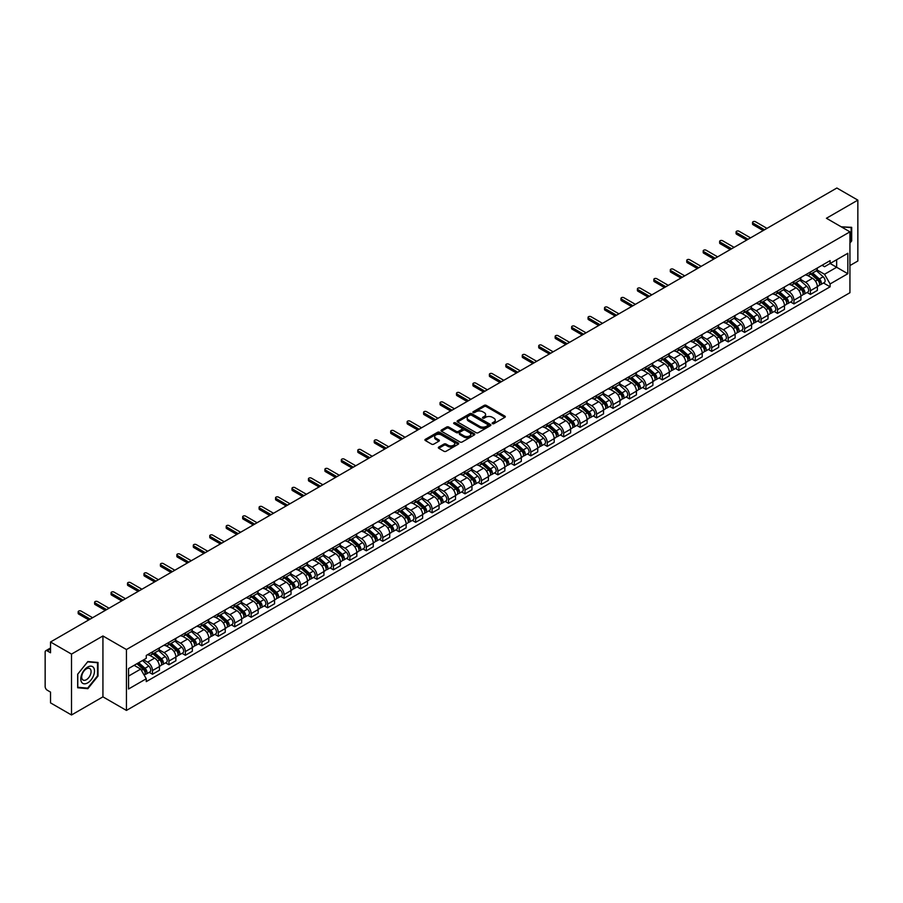 <?xml version="1.0" encoding="UTF-8"?>
<svg xmlns="http://www.w3.org/2000/svg" width="903" height="903" viewBox="0 0 903 903"><rect width="100%" height="100%" fill="white"/><g stroke="black" fill="none" stroke-linecap="round" stroke-linejoin="round"><path stroke-width="1.35" d="M492.44 423.665A1.027 0.587 0 0 0 493.885 423.665L504.879 417.321A1.467 0.847 0 0 0 505.308 416.723A1.467 0.847 0 0 0 504.879 416.125L486.254 405.368A1.467 0.847 0 0 0 484.189 405.368L473.195 411.723A1.027 0.587 0 0 0 474.639 412.558L476.062 411.734A4.684 2.709 0 0 1 482.687 411.734L484.234 412.626A4.684 2.709 0 0 1 485.611 414.545A4.684 2.709 0 0 1 484.234 416.452L482.812 417.276A1.027 0.587 0 0 0 484.268 418.112L485.69 417.288A4.684 2.709 0 0 1 492.304 417.288L493.862 418.191A4.684 2.709 0 0 1 495.239 420.098A4.684 2.709 0 0 1 493.862 422.006L492.44 422.83A1.027 0.587 0 0 0 492.44 423.665L492.44 422.83M438.756 447.075A1.467 0.847 0 0 0 438.327 447.674A1.467 0.847 0 0 0 438.756 448.272L443.983 451.286A1.467 0.847 0 0 0 446.048 451.286L458.261 444.242A1.467 0.847 0 0 0 458.69 443.644A1.467 0.847 0 0 0 458.261 443.046L439.637 432.289A1.467 0.847 0 0 0 437.56 432.289L425.347 439.332A1.467 0.847 0 0 0 424.918 439.93A1.467 0.847 0 0 0 425.347 440.529L431.668 444.174A1.467 0.847 0 0 0 433.733 444.174L438.96 441.161A1.467 0.847 0 0 0 439.389 440.562A1.467 0.847 0 0 0 438.96 439.964L435.833 438.158A3.917 2.257 0 0 1 434.682 436.555A3.917 2.257 0 0 1 437.097 434.467A3.917 2.257 0 0 1 441.364 434.964L453.633 442.041A3.917 2.257 0 0 1 454.773 443.644A3.917 2.257 0 0 1 452.358 445.732A3.917 2.257 0 0 1 448.091 445.235L446.048 444.062A1.467 0.847 0 0 0 443.983 444.062L438.756 447.075L438.756 448.272L443.983 445.281L443.983 444.062M126.443 649.55L102.931 635.972L71.506 654.111L50.523 641.999L836.867 188.016L857.85 200.127L826.426 218.266L849.937 231.845L126.443 649.55L126.443 710.424L849.937 292.719L849.937 231.845M476.163 432.706A1.467 0.847 0 0 0 478.24 432.706L490.442 425.652A1.467 0.847 0 0 0 490.871 425.053A1.467 0.847 0 0 0 490.442 424.455L471.817 413.709A1.467 0.847 0 0 0 469.752 413.709L457.539 420.753A1.467 0.847 0 0 0 457.11 421.351A1.467 0.847 0 0 0 457.539 421.949L476.163 432.706M454.378 423.891A1.027 0.587 0 0 1 455.417 424.038L474.335 434.953L462.144 441.996A1.467 0.847 0 0 1 460.067 441.996L441.443 431.239L446.669 428.248L446.669 427.029L441.443 430.042A1.467 0.847 0 0 0 441.014 430.641A1.467 0.847 0 0 0 441.443 431.239L441.443 430.042M446.669 428.248A1.467 0.847 0 0 1 448.735 428.248L448.735 427.029A1.467 0.847 0 0 0 446.669 427.029M448.735 427.029L456.297 431.386A1.467 0.847 0 0 0 458.363 431.386L461.828 429.388A1.467 0.847 0 0 0 462.257 428.79A1.467 0.847 0 0 0 461.828 428.191L453.961 423.654A1.027 0.587 0 0 1 455.417 422.818L474.357 433.756A1.467 0.847 0 0 1 474.786 434.343A1.467 0.847 0 0 1 474.357 434.941L474.357 433.756M71.506 654.111L71.506 714.984L50.523 702.873L50.523 692.104L47.261 690.208A2.98 1.727 -120 0 1 45.15 686.562L45.15 652.101A2.98 1.727 -120 0 1 45.771 650.736L50.523 647.993M849.937 265.561L857.85 261.001L857.85 200.127M71.506 714.984L102.931 696.845L126.443 710.424M50.523 641.999L50.523 652.779L47.261 650.894A2.98 1.727 -120 0 0 45.771 650.736M810.409 272.017A6.863 3.962 60 0 1 808.986 275.099L815.94 271.081A6.863 3.962 -120 0 0 817.362 267.999M800.532 279.399L805.555 282.3A6.863 3.962 60 0 1 810.409 290.71L817.362 286.691A6.863 3.962 -120 0 0 812.508 278.282L807.53 275.415M817.362 286.691L817.362 290.405L810.409 294.423L807.068 292.493M808.986 275.099A6.863 3.962 60 0 1 805.611 274.783M810.409 290.71L810.409 294.423M793.951 281.51A6.863 3.962 60 0 1 792.541 284.592L799.494 280.573A6.863 3.962 -120 0 0 800.916 277.492M790.622 301.986L793.951 303.916L800.916 299.898L800.916 296.184A6.863 3.962 -120 0 0 796.062 287.786L791.084 284.908M792.541 284.592A6.863 3.962 60 0 1 789.154 284.287M784.075 288.904L789.109 291.804A6.863 3.962 60 0 1 793.951 300.202L793.951 303.916M777.506 291.003A6.863 3.962 60 0 1 776.083 294.085L783.048 290.066A6.863 3.962 -120 0 0 784.47 286.996M774.176 311.479L777.506 313.409L784.47 309.39L784.47 305.677A6.863 3.962 -120 0 0 779.616 297.279L774.639 294.401M776.083 294.085A6.863 3.962 60 0 1 772.708 293.78M767.629 298.396L772.663 301.297A6.863 3.962 60 0 1 777.506 309.695L777.506 313.409M761.06 300.507A6.863 3.962 60 0 1 759.637 303.589L766.602 299.57A6.863 3.962 -120 0 0 768.013 296.489M757.719 320.983L761.06 322.902L768.024 318.883L768.024 315.181A6.863 3.962 -120 0 0 763.17 306.772L758.193 303.905M759.637 303.589A6.863 3.962 60 0 1 756.262 303.273M751.183 307.889L756.206 310.79A6.863 3.962 60 0 1 761.06 319.188L761.06 322.902M744.614 310A6.863 3.962 60 0 1 743.192 313.081L750.145 309.063A6.863 3.962 -120 0 0 751.567 305.982M741.273 330.475L744.614 332.406L751.567 328.387L751.567 324.674A6.863 3.962 -120 0 0 746.725 316.276L741.735 313.397M743.192 313.081A6.863 3.962 60 0 1 739.817 312.765M734.737 317.382L739.76 320.294A6.863 3.962 60 0 1 744.614 328.692L744.614 332.406M728.168 319.493A6.863 3.962 60 0 1 726.746 322.574L733.699 318.556A6.863 3.962 -120 0 0 735.121 315.474M724.827 339.968L728.168 341.898L735.121 337.88L735.121 334.166A6.863 3.962 -120 0 0 730.267 325.769L725.29 322.89M726.746 322.574A6.863 3.962 60 0 1 723.371 322.269M718.291 326.886L723.314 329.787A6.863 3.962 60 0 1 728.168 338.185L728.168 341.898M711.711 328.997A6.863 3.962 60 0 1 710.3 332.067L717.253 328.06A6.863 3.962 -120 0 0 718.675 324.978M708.381 349.472L711.711 351.391L718.675 347.373L718.675 343.659A6.863 3.962 -120 0 0 713.821 335.261L708.844 332.383M710.3 332.067A6.863 3.962 60 0 1 706.914 331.762M701.834 336.379L706.868 339.28A6.863 3.962 60 0 1 711.711 347.678L711.711 351.391M695.265 338.49A6.863 3.962 60 0 1 693.843 341.571L700.807 337.553A6.863 3.962 -120 0 0 702.229 334.471M691.935 358.965L695.265 360.895L702.229 356.877L702.229 353.163A6.863 3.962 -120 0 0 697.376 344.754L692.398 341.887M693.843 341.571A6.863 3.962 60 0 1 690.468 341.255M685.388 345.872L690.423 348.772A6.863 3.962 60 0 1 695.265 357.182L695.265 360.895M678.819 347.982A6.863 3.962 60 0 1 677.397 351.064L684.361 347.045A6.863 3.962 -120 0 0 685.783 343.964M675.478 368.458L678.819 370.388L685.783 366.37L685.783 362.656A6.863 3.962 -120 0 0 680.93 354.258L675.952 351.38M677.397 351.064A6.863 3.962 60 0 1 674.022 350.759M668.942 355.376L673.965 358.277A6.863 3.962 60 0 1 678.819 366.674L678.819 370.388M662.373 357.486A6.863 3.962 60 0 1 660.951 360.557L667.915 356.538A6.863 3.962 -120 0 0 669.326 353.468M659.032 377.962L662.373 379.881L669.326 375.862L669.326 372.149A6.863 3.962 -120 0 0 664.484 363.751L659.495 360.873M660.951 360.557A6.863 3.962 60 0 1 657.576 360.252M652.497 364.868L657.519 367.769A6.863 3.962 60 0 1 662.373 376.167L662.373 379.881M645.927 366.979A6.863 3.962 60 0 1 644.505 370.061L651.458 366.042A6.863 3.962 -120 0 0 652.88 362.961M642.586 387.455L645.927 389.385L652.88 385.367L652.88 381.653A6.863 3.962 -120 0 0 648.038 373.244L643.049 370.377M644.505 370.061A6.863 3.962 60 0 1 641.13 369.745M636.051 374.361L641.074 377.262A6.863 3.962 60 0 1 645.927 385.671L645.927 389.385M629.47 376.472A6.863 3.962 60 0 1 628.059 379.553L635.012 375.535A6.863 3.962 -120 0 0 636.434 372.454M626.14 396.948L629.481 398.878L636.434 394.859L636.434 391.146A6.863 3.962 -120 0 0 631.581 382.748L626.603 379.87M628.059 379.553A6.863 3.962 60 0 1 624.684 379.249M619.605 383.865L624.628 386.766A6.863 3.962 60 0 1 629.481 395.164L629.481 398.878M613.024 385.965A6.863 3.962 60 0 1 611.602 389.046L618.566 385.028A6.863 3.962 -120 0 0 619.989 381.958M609.694 406.44L613.024 408.37L619.989 404.352L619.989 400.639A6.863 3.962 -120 0 0 615.135 392.241L610.157 389.362M611.602 389.046A6.863 3.962 60 0 1 608.227 388.741M603.148 393.358L608.182 396.259A6.863 3.962 60 0 1 613.024 404.657L613.024 408.37M596.578 395.469A6.863 3.962 60 0 1 595.156 398.55L602.12 394.532A6.863 3.962 -120 0 0 603.543 391.45M593.248 415.944L596.578 417.863L603.543 413.845L603.543 410.143A6.863 3.962 -120 0 0 598.689 401.733L593.711 398.866M595.156 398.55A6.863 3.962 60 0 1 591.781 398.234M586.702 402.851L591.725 405.752A6.863 3.962 60 0 1 596.578 414.15L596.578 417.863M580.132 404.962A6.863 3.962 60 0 1 578.71 408.043L585.675 404.025A6.863 3.962 -120 0 0 587.085 400.943M576.791 425.437L580.132 427.367L587.085 423.349L587.085 419.635A6.863 3.962 -120 0 0 582.243 411.237L577.265 408.359M578.71 408.043A6.863 3.962 60 0 1 575.335 407.727M570.256 412.344L575.279 415.256A6.863 3.962 60 0 1 580.132 423.654L580.132 427.367M563.686 414.454A6.863 3.962 60 0 1 562.264 417.536L569.217 413.518A6.863 3.962 -120 0 0 570.64 410.436M560.345 434.93L563.686 436.86L570.64 432.842L570.64 429.128A6.863 3.962 -120 0 0 565.797 420.73L560.808 417.852M562.264 417.536A6.863 3.962 60 0 1 558.889 417.231M553.81 421.848L558.833 424.749A6.863 3.962 60 0 1 563.686 433.147L563.686 436.86M547.241 423.959A6.863 3.962 60 0 1 545.818 427.029L552.771 423.022A6.863 3.962 -120 0 0 554.194 419.94M543.899 444.434L547.241 446.353L554.194 442.335L554.194 438.621A6.863 3.962 -120 0 0 549.34 430.223L544.362 427.345M545.818 427.029A6.863 3.962 60 0 1 542.443 426.724M537.364 431.341L542.387 434.241A6.863 3.962 60 0 1 547.241 442.639L547.241 446.353M530.783 433.451A6.863 3.962 60 0 1 529.372 436.533L536.326 432.514A6.863 3.962 -120 0 0 537.748 429.433M527.454 453.927L530.783 455.857L537.748 451.839L537.748 448.125A6.863 3.962 -120 0 0 532.894 439.716L527.916 436.849M529.372 436.533A6.863 3.962 60 0 1 525.986 436.217M520.907 440.833L525.941 443.734A6.863 3.962 60 0 1 530.783 452.143L530.783 455.857M514.338 442.944A6.863 3.962 60 0 1 512.915 446.026L519.88 442.007A6.863 3.962 -120 0 0 521.302 438.926M511.008 463.42L514.338 465.35L521.302 461.331L521.302 457.618A6.863 3.962 -120 0 0 516.448 449.22L511.47 446.342M512.915 446.026A6.863 3.962 60 0 1 509.54 445.721M504.461 450.337L509.495 453.238A6.863 3.962 60 0 1 514.338 461.636L514.338 465.35M497.892 452.448A6.863 3.962 60 0 1 496.469 455.518L503.434 451.5A6.863 3.962 -120 0 0 504.845 448.43M494.551 472.924L497.892 474.843L504.856 470.824L504.856 467.111A6.863 3.962 -120 0 0 500.002 458.713L495.025 455.834M496.469 455.518A6.863 3.962 60 0 1 493.094 455.214M488.015 459.83L493.038 462.731A6.863 3.962 60 0 1 497.892 471.129L497.892 474.843M481.446 461.941A6.863 3.962 60 0 1 480.024 465.022L486.977 461.004A6.863 3.962 -120 0 0 488.399 457.923M478.105 482.416L481.446 484.347L488.399 480.328L488.399 476.615A6.863 3.962 -120 0 0 483.556 468.205L478.567 465.338M480.024 465.022A6.863 3.962 60 0 1 476.649 464.706M471.569 469.323L476.592 472.224A6.863 3.962 60 0 1 481.446 480.633L481.446 484.347M465 471.434A6.863 3.962 60 0 1 463.578 474.515L470.531 470.497A6.863 3.962 -120 0 0 471.953 467.415M461.659 491.909L465 493.839L471.953 489.821L471.953 486.107A6.863 3.962 -120 0 0 467.099 477.71L462.122 474.831M463.578 474.515A6.863 3.962 60 0 1 460.203 474.21M455.123 478.827L460.146 481.728A6.863 3.962 60 0 1 465 490.126L465 493.839M448.543 480.927A6.863 3.962 60 0 1 447.132 484.008L454.085 479.99A6.863 3.962 -120 0 0 455.507 476.919M445.213 501.402L448.543 503.332L455.507 499.314L455.507 495.6A6.863 3.962 -120 0 0 450.653 487.202L445.676 484.324M447.132 484.008A6.863 3.962 60 0 1 443.745 483.703M438.677 488.32L443.7 491.221A6.863 3.962 60 0 1 448.543 499.619L448.543 503.332M432.097 490.431A6.863 3.962 60 0 1 430.675 493.512L437.639 489.494A6.863 3.962 -120 0 0 439.061 486.412M428.767 510.906L432.097 512.825L439.061 508.807L439.061 505.093A6.863 3.962 -120 0 0 434.208 496.695L429.23 493.828M430.675 493.512A6.863 3.962 60 0 1 427.3 493.196M422.22 497.813L427.254 500.714A6.863 3.962 60 0 1 432.097 509.111L432.097 512.825M415.651 499.923A6.863 3.962 60 0 1 414.229 503.005L421.193 498.987A6.863 3.962 -120 0 0 422.615 495.905M412.31 520.399L415.651 522.329L422.615 518.311L422.615 514.597A6.863 3.962 -120 0 0 417.762 506.199L412.784 503.321M414.229 503.005A6.863 3.962 60 0 1 410.854 502.689M405.774 507.305L410.797 510.218A6.863 3.962 60 0 1 415.651 518.615L415.651 522.329M399.205 509.416A6.863 3.962 60 0 1 397.783 512.498L404.747 508.479A6.863 3.962 -120 0 0 406.158 505.398M395.864 529.892L399.205 531.822L406.158 527.803L406.158 524.09A6.863 3.962 -120 0 0 401.316 515.692L396.327 512.814M397.783 512.498A6.863 3.962 60 0 1 394.408 512.193M389.328 516.809L394.351 519.71A6.863 3.962 60 0 1 399.205 528.108L399.205 531.822M382.759 518.92A6.863 3.962 60 0 1 381.337 521.99L388.29 517.983A6.863 3.962 -120 0 0 389.712 514.902M379.418 539.396L382.759 541.315L389.712 537.296L389.712 533.583A6.863 3.962 -120 0 0 384.87 525.185L379.881 522.306M381.337 521.99A6.863 3.962 60 0 1 377.962 521.686M372.883 526.302L377.905 529.203A6.863 3.962 60 0 1 382.759 537.601L382.759 541.315M366.302 528.413A6.863 3.962 60 0 1 364.891 531.495L371.844 527.476A6.863 3.962 -120 0 0 373.266 524.395M362.972 548.889L366.313 550.819L373.266 546.8L373.266 543.087A6.863 3.962 -120 0 0 368.413 534.678L363.435 531.811M364.891 531.495A6.863 3.962 60 0 1 361.516 531.178M356.437 535.795L361.46 538.696A6.863 3.962 60 0 1 366.313 547.105L366.313 550.819M349.856 537.906A6.863 3.962 60 0 1 348.434 540.987L355.398 536.969A6.863 3.962 -120 0 0 356.82 533.887M346.526 558.381L349.856 560.311L356.82 556.293L356.82 552.58A6.863 3.962 -120 0 0 351.967 544.182L346.989 541.303M348.434 540.987A6.863 3.962 60 0 1 345.059 540.683M339.979 545.299L345.014 548.2A6.863 3.962 60 0 1 349.856 556.598L349.856 560.311M333.41 547.41A6.863 3.962 60 0 1 331.988 550.48L338.952 546.462A6.863 3.962 -120 0 0 340.375 543.392M330.08 567.885L333.41 569.804L340.375 565.786L340.375 562.072A6.863 3.962 -120 0 0 335.521 553.674L330.543 550.796M331.988 550.48A6.863 3.962 60 0 1 328.613 550.175M323.534 554.792L328.557 557.693A6.863 3.962 60 0 1 333.41 566.091L333.41 569.804M316.964 556.903A6.863 3.962 60 0 1 315.542 559.984L322.506 555.966A6.863 3.962 -120 0 0 323.917 552.884M313.623 577.378L316.964 579.308L323.917 575.29L323.917 571.576A6.863 3.962 -120 0 0 319.075 563.167L314.097 560.3M315.542 559.984A6.863 3.962 60 0 1 312.167 559.668M307.088 564.285L312.111 567.186A6.863 3.962 60 0 1 316.964 575.595L316.964 579.308M300.518 566.395A6.863 3.962 60 0 1 299.096 569.477L306.049 565.459A6.863 3.962 -120 0 0 307.471 562.377M297.177 586.871L300.518 588.801L307.471 584.783L307.471 581.069A6.863 3.962 -120 0 0 302.629 572.671L297.64 569.793M299.096 569.477A6.863 3.962 60 0 1 295.721 569.172M290.642 573.789L295.665 576.69A6.863 3.962 60 0 1 300.518 585.088L300.518 588.801M284.073 575.888A6.863 3.962 60 0 1 282.65 578.97L289.603 574.951A6.863 3.962 -120 0 0 291.026 571.881M280.731 596.364L284.073 598.294L291.026 594.276L291.026 590.562A6.863 3.962 -120 0 0 286.172 582.164L281.194 579.286M282.65 578.97A6.863 3.962 60 0 1 279.275 578.665M274.196 583.282L279.219 586.182A6.863 3.962 60 0 1 284.073 594.58L284.073 598.294M267.615 585.392A6.863 3.962 60 0 1 266.204 588.474L273.157 584.455A6.863 3.962 -120 0 0 274.58 581.374M264.286 605.868L267.615 607.787L274.58 603.768L274.58 600.055A6.863 3.962 -120 0 0 269.726 591.657L264.748 588.779M266.204 588.474A6.863 3.962 60 0 1 262.818 588.158M257.739 592.774L262.773 595.675A6.863 3.962 60 0 1 267.615 604.073L267.615 607.787M251.169 594.885A6.863 3.962 60 0 1 249.747 597.967L256.712 593.948A6.863 3.962 -120 0 0 258.134 590.867M247.84 615.361L251.169 617.291L258.134 613.272L258.134 609.559A6.863 3.962 -120 0 0 253.28 601.161L248.302 598.283M249.747 597.967A6.863 3.962 60 0 1 246.372 597.651M241.293 602.267L246.327 605.168A6.863 3.962 60 0 1 251.169 613.577L251.169 617.291M234.724 604.378A6.863 3.962 60 0 1 233.301 607.459L240.266 603.441A6.863 3.962 -120 0 0 241.677 600.36M231.382 624.853L234.724 626.784L241.688 622.765L241.688 619.052A6.863 3.962 -120 0 0 236.834 610.654L231.857 607.775M233.301 607.459A6.863 3.962 60 0 1 229.926 607.155M224.847 611.771L229.87 614.672A6.863 3.962 60 0 1 234.724 623.07L234.724 626.784M218.278 613.882A6.863 3.962 60 0 1 216.855 616.952L223.809 612.945A6.863 3.962 -120 0 0 225.231 609.864M214.937 634.357L218.278 636.276L225.231 632.258L225.231 628.544A6.863 3.962 -120 0 0 220.388 620.147L215.399 617.268M216.855 616.952A6.863 3.962 60 0 1 213.48 616.647M208.401 621.264L213.424 624.165A6.863 3.962 60 0 1 218.278 632.563L218.278 636.276M201.832 623.375A6.863 3.962 60 0 1 200.41 626.456L207.363 622.438A6.863 3.962 -120 0 0 208.785 619.356M198.491 643.85L201.832 645.78L208.785 641.762L208.785 638.049A6.863 3.962 -120 0 0 203.931 629.639L198.953 626.772M200.41 626.456A6.863 3.962 60 0 1 197.035 626.14M191.955 630.757L196.978 633.658A6.863 3.962 60 0 1 201.832 642.067L201.832 645.78M185.375 632.868A6.863 3.962 60 0 1 183.964 635.949L190.917 631.931A6.863 3.962 -120 0 0 192.339 628.849M182.045 653.343L185.375 655.273L192.339 651.255L192.339 647.541A6.863 3.962 -120 0 0 187.485 639.143L182.508 636.265M183.964 635.949A6.863 3.962 60 0 1 180.577 635.644M175.509 640.261L180.532 643.162A6.863 3.962 60 0 1 185.375 651.56L185.375 655.273M168.929 642.372A6.863 3.962 60 0 1 167.506 645.442L174.471 641.423A6.863 3.962 -120 0 0 175.893 638.353M165.599 662.847L168.929 664.766L175.893 660.748L175.893 657.034A6.863 3.962 -120 0 0 171.039 648.636L166.062 645.758M167.506 645.442A6.863 3.962 60 0 1 164.132 645.137M159.052 649.754L164.086 652.655A6.863 3.962 60 0 1 168.929 661.052L168.929 664.766M152.483 651.864A6.863 3.962 60 0 1 151.061 654.946L158.025 650.928A6.863 3.962 -120 0 0 159.447 647.846M149.142 672.34L152.483 674.259L159.447 670.252L159.447 666.538A6.863 3.962 -120 0 0 154.594 658.129L149.616 655.262M151.061 654.946A6.863 3.962 60 0 1 147.686 654.63M143.622 659.833L147.629 662.147A6.863 3.962 60 0 1 152.483 670.557L152.483 674.259M822.057 265.29L824.529 266.724L847.838 253.269L836.652 259.725L836.652 267.265L824.529 274.264L816.978 269.907M128.553 676.087L140.676 669.089L146.263 678.774L128.553 689L128.553 668.547L146.263 658.321L146.263 655.454L830.117 260.628L830.117 263.495L847.838 273.722L830.117 283.948L824.529 274.264M847.838 253.269L847.838 273.722M146.263 678.774L146.263 681.63L830.117 286.804L830.117 283.948M849.937 243.065L851.687 240.909L851.687 227.342L841.212 226.8M102.931 635.972L102.931 696.845M77.681 687.77L87.851 688.684L98.021 676.031L98.021 662.463L87.851 661.549L77.681 674.202L77.681 687.77M140.676 669.089L134.141 665.319M823.513 283L830.117 286.804M86.778 688.063L87.851 688.684M492.846 423.812L493.862 423.225A4.684 2.709 0 0 0 495.239 421.317L495.239 420.098M485.611 414.545L485.611 415.764A4.684 2.709 0 0 1 484.234 417.671L483.218 418.258M504.867 417.333L486.254 406.587A1.467 0.847 0 0 0 484.189 406.587L473.601 412.694M490.442 424.455L490.442 425.652L471.817 414.917A1.467 0.847 0 0 0 469.752 414.917L457.55 421.961M487.857 425.471A1.027 0.587 0 0 0 487.857 424.636L471.513 415.199A1.027 0.587 0 0 0 470.057 415.199L468.555 416.069A4.684 2.709 0 0 0 467.19 417.976A4.684 2.709 0 0 0 468.555 419.884L479.73 426.34A4.684 2.709 0 0 0 486.356 426.34L487.857 425.471L487.857 426.69A1.027 0.587 0 0 0 488.162 426.272L488.162 425.053M467.19 417.976L467.19 419.195A4.684 2.709 0 0 0 468.555 421.103L468.555 419.884M487.857 426.69L486.356 427.559A4.684 2.709 0 0 1 479.73 427.559L468.555 421.103M448.735 428.248L456.297 432.605A1.467 0.847 0 0 0 458.363 432.605L461.828 430.607A1.467 0.847 0 0 0 462.257 430.009L462.257 428.79M464.131 435.912A3.917 2.257 0 0 0 468.397 436.409A3.917 2.257 0 0 0 470.813 434.32A3.917 2.257 0 0 0 469.673 432.718L465.35 430.223A1.467 0.847 0 0 0 463.284 430.223L459.808 432.232A1.467 0.847 0 0 0 459.379 432.819A1.467 0.847 0 0 0 459.808 433.417L464.131 435.912L464.131 437.131A3.917 2.257 0 0 0 468.397 437.628A3.917 2.257 0 0 0 470.813 435.539L470.813 434.32M459.379 432.819L459.379 434.038A1.467 0.847 0 0 0 459.808 434.636L459.808 433.417M464.131 437.131L459.808 434.636M454.773 443.644L454.773 444.852A3.917 2.257 0 0 1 452.358 446.94A3.917 2.257 0 0 1 448.091 446.454L446.048 445.281A1.467 0.847 0 0 0 443.983 445.281M434.682 436.555L434.682 437.774A3.917 2.257 0 0 0 435.833 439.377L435.833 438.158M438.937 441.172L435.833 439.377M458.239 444.253L439.637 433.508A1.467 0.847 0 0 0 437.56 433.508L425.369 440.54L425.347 439.332M810.883 274.004L817.576 279.986A3.725 2.156 60 0 1 818.75 285.743L817.362 286.544M811.052 274.162L814.213 275.979M811.56 273.609L819.01 280.269A1.795 1.038 60 0 1 819.574 283.034A1.795 1.038 60 0 1 819.416 283.102M812.677 272.966L819.371 278.948A3.725 2.156 60 0 1 820.545 284.716A3.725 2.156 60 0 1 819.416 284.829M816.414 270.719L823.175 276.758A3.725 2.156 60 0 1 824.337 282.515L820.545 284.716M763.17 230.558L753.046 224.723A1.716 0.993 180 0 1 752.549 224.023L752.549 222.431A1.716 0.993 -0 0 0 753.046 223.131L764.536 229.768M766.963 228.369L755.472 221.732A1.716 0.993 -0 0 0 753.599 221.517A1.716 0.993 -0 0 0 752.549 222.431M794.437 283.497L801.13 289.479A3.725 2.156 60 0 1 802.304 295.247L800.916 296.049M794.606 283.655L797.767 285.472M795.103 283.102L802.564 289.761A1.795 1.038 60 0 1 803.128 292.527A1.795 1.038 60 0 1 802.959 292.595M796.22 282.458L802.925 288.441A3.725 2.156 60 0 1 804.099 294.209A3.725 2.156 60 0 1 802.97 294.322M799.956 280.223L806.718 286.251A3.725 2.156 60 0 1 807.892 292.019L804.099 294.209M777.98 292.99L784.684 298.972A3.725 2.156 60 0 1 785.858 304.74L784.47 305.541M778.16 293.148L781.321 294.976M778.657 292.606L786.118 299.254A1.795 1.038 60 0 1 786.682 302.02A1.795 1.038 60 0 1 786.513 302.087M779.774 291.962L786.479 297.934A3.725 2.156 60 0 1 787.653 303.701A3.725 2.156 60 0 1 786.524 303.826M783.511 289.716L790.272 295.744A3.725 2.156 60 0 1 791.446 301.512L787.653 303.701M761.534 302.494L768.239 308.465A3.725 2.156 60 0 1 769.412 314.233L768.013 315.034M761.714 302.652L764.864 304.469M762.211 302.099L769.672 308.758A1.795 1.038 60 0 1 770.236 311.524A1.795 1.038 60 0 1 770.067 311.58M763.328 301.455L770.033 307.438A3.725 2.156 60 0 1 771.196 313.194A3.725 2.156 60 0 1 770.078 313.318M767.065 299.209L773.826 305.248A3.725 2.156 60 0 1 775 311.004L771.196 313.194M841.235 226.811L851.157 227.612L851.157 240.751L849.937 242.264M850.502 227.24L851.157 227.612M93.573 667.61A9.696 5.599 120 0 0 84.216 670.116A9.696 5.599 120 0 0 81.71 682.375A9.696 5.599 120 0 0 91.068 679.869A9.696 5.599 120 0 0 93.573 667.61M90.458 669.225A6.637 3.826 120 0 0 89.713 668.525A6.637 3.826 120 0 0 83.539 671.629A6.637 3.826 120 0 0 82.331 679.327A6.637 3.826 120 0 0 83.076 680.015A6.637 3.826 120 0 0 89.25 676.923A6.637 3.826 120 0 0 90.458 669.225M87.636 688.142L77.782 687.262L77.782 674.112L87.636 661.854L97.501 662.734L97.501 675.873L87.636 688.142M96.847 662.35L97.501 662.734M746.725 240.063L736.6 234.216A1.716 0.993 180 0 1 736.092 233.516L736.092 231.936A1.716 0.993 -0 0 0 736.6 232.635L748.09 239.261M750.517 237.861L739.026 231.236A1.716 0.993 -0 0 0 737.153 231.021A1.716 0.993 -0 0 0 736.092 231.936M730.267 249.555L720.154 243.708A1.716 0.993 180 0 1 719.646 243.009L719.646 241.428A1.716 0.993 -0 0 0 720.154 242.128L731.644 248.765M734.071 247.366L722.581 240.729A1.716 0.993 -0 0 0 720.707 240.514A1.716 0.993 -0 0 0 719.646 241.428M713.821 259.048L703.708 253.201A1.716 0.993 180 0 1 703.2 252.501L703.2 250.921A1.716 0.993 -0 0 0 703.708 251.621L715.199 258.258M717.625 256.858L706.123 250.221A1.716 0.993 -0 0 0 704.261 250.007A1.716 0.993 -0 0 0 703.2 250.921M745.088 311.986L751.793 317.969A3.725 2.156 60 0 1 752.955 323.726L751.567 324.538M745.268 312.145L748.418 313.962M745.765 311.591L753.226 318.251A1.795 1.038 60 0 1 753.779 321.016A1.795 1.038 60 0 1 753.621 321.084M746.883 310.948L753.587 316.93A3.725 2.156 60 0 1 754.75 322.698A3.725 2.156 60 0 1 753.621 322.811M750.619 308.702L757.38 314.741A3.725 2.156 60 0 1 758.543 320.509L754.75 322.698M728.642 321.479L735.347 327.462A3.725 2.156 60 0 1 736.509 333.23L735.121 334.031M728.811 321.637L731.972 323.466M729.319 321.096L736.769 327.744A1.795 1.038 60 0 1 737.333 330.509A1.795 1.038 60 0 1 737.175 330.577M730.437 320.452L737.13 326.423A3.725 2.156 60 0 1 738.304 332.191A3.725 2.156 60 0 1 737.175 332.315M734.173 318.206L740.934 324.233A3.725 2.156 60 0 1 742.097 330.001L738.304 332.191M697.376 268.541L687.251 262.705A1.716 0.993 180 0 1 686.754 262.005L686.754 260.425A1.716 0.993 -0 0 0 687.251 261.125L698.741 267.751M701.168 266.351L689.678 259.725A1.716 0.993 -0 0 0 687.815 259.5A1.716 0.993 -0 0 0 686.754 260.425M680.93 278.045L670.805 272.198A1.716 0.993 180 0 1 670.308 271.498L670.308 269.918A1.716 0.993 -0 0 0 670.805 270.618L682.296 277.255M684.722 275.855L673.232 269.218A1.716 0.993 -0 0 0 671.358 269.004A1.716 0.993 -0 0 0 670.308 269.918M712.196 330.972L718.89 336.954A3.725 2.156 60 0 1 720.063 342.722L718.675 343.524M712.365 331.141L715.526 332.959M712.862 330.588L720.323 337.237A1.795 1.038 60 0 1 720.887 340.013A1.795 1.038 60 0 1 720.729 340.07M713.98 329.945L720.684 335.927A3.725 2.156 60 0 1 721.858 341.684A3.725 2.156 60 0 1 720.729 341.808M717.716 327.699L724.477 333.738A3.725 2.156 60 0 1 725.651 339.494L721.858 341.684M664.484 287.538L654.359 281.691A1.716 0.993 180 0 1 653.851 280.991L653.851 279.411A1.716 0.993 -0 0 0 654.359 280.111L665.85 286.748M668.276 285.348L656.786 278.711A1.716 0.993 -0 0 0 654.912 278.496A1.716 0.993 -0 0 0 653.851 279.411M695.739 340.476L702.444 346.459A3.725 2.156 60 0 1 703.618 352.215L702.229 353.017M695.92 340.634L699.08 342.451M696.416 340.081L703.877 346.741A1.795 1.038 60 0 1 704.442 349.506A1.795 1.038 60 0 1 704.272 349.574M697.534 339.438L704.238 345.42A3.725 2.156 60 0 1 705.412 351.188A3.725 2.156 60 0 1 704.284 351.301M701.27 337.191L708.031 343.23A3.725 2.156 60 0 1 709.205 348.987L705.412 351.188M648.027 297.031L637.913 291.195A1.716 0.993 180 0 1 637.405 290.495L637.405 288.904A1.716 0.993 -0 0 0 637.913 289.603L649.404 296.24M651.831 294.841L640.34 288.204A1.716 0.993 -0 0 0 638.466 287.989A1.716 0.993 -0 0 0 637.405 288.904M679.293 349.969L685.998 355.951A3.725 2.156 60 0 1 687.172 361.719L685.772 362.521M679.474 350.127L682.623 351.944M679.97 349.574L687.431 356.233A1.795 1.038 60 0 1 687.996 358.999A1.795 1.038 60 0 1 687.826 359.067M681.088 348.93L687.793 354.913A3.725 2.156 60 0 1 688.955 360.681A3.725 2.156 60 0 1 687.838 360.805M684.824 346.696L691.585 352.723A3.725 2.156 60 0 1 692.759 358.491L688.955 360.681M631.581 306.535L621.467 300.688A1.716 0.993 180 0 1 620.959 299.988L620.959 298.408A1.716 0.993 -0 0 0 621.467 299.107L632.958 305.745M635.385 304.345L623.883 297.708A1.716 0.993 -0 0 0 622.02 297.493A1.716 0.993 -0 0 0 620.959 298.408M662.847 359.462L669.552 365.444A3.725 2.156 60 0 1 670.715 371.212L669.326 372.013M663.028 359.62L666.177 361.448M663.524 359.078L670.985 365.726A1.795 1.038 60 0 1 671.539 368.492A1.795 1.038 60 0 1 671.38 368.559M664.642 358.435L671.347 364.417A3.725 2.156 60 0 1 672.509 370.174A3.725 2.156 60 0 1 671.392 370.298M668.378 356.188L675.139 362.216A3.725 2.156 60 0 1 676.313 367.984L672.509 370.174M615.135 316.027L605.01 310.18A1.716 0.993 180 0 1 604.513 309.481L604.513 307.9A1.716 0.993 -0 0 0 605.01 308.6L616.512 315.237M618.927 313.838L607.437 307.201A1.716 0.993 -0 0 0 605.574 306.986A1.716 0.993 -0 0 0 604.513 307.9M646.401 368.966L653.106 374.948A3.725 2.156 60 0 1 654.269 380.705L652.88 381.506M646.582 369.124L649.731 370.941M647.079 368.571L654.528 375.23A1.795 1.038 60 0 1 655.093 377.996A1.795 1.038 60 0 1 654.935 378.064M648.196 367.927L654.889 373.91A3.725 2.156 60 0 1 656.063 379.678A3.725 2.156 60 0 1 654.935 379.791M651.932 365.681L658.693 371.72A3.725 2.156 60 0 1 659.856 377.477L656.063 379.678M598.689 325.52L588.564 319.685A1.716 0.993 180 0 1 588.067 318.985L588.067 317.393A1.716 0.993 -0 0 0 588.564 318.093L600.055 324.73M602.482 323.33L590.991 316.693A1.716 0.993 -0 0 0 589.128 316.479A1.716 0.993 -0 0 0 588.067 317.393M629.955 378.459L636.649 384.441A3.725 2.156 60 0 1 637.823 390.198L636.434 391.01M630.125 378.617L633.285 380.434M630.633 378.064L638.082 384.723A1.795 1.038 60 0 1 638.647 387.489A1.795 1.038 60 0 1 638.489 387.556M631.739 377.42L638.444 383.403A3.725 2.156 60 0 1 639.617 389.17A3.725 2.156 60 0 1 638.489 389.283M635.486 375.185L642.247 381.213A3.725 2.156 60 0 1 643.41 386.981L639.617 389.17M582.243 335.024L572.118 329.177A1.716 0.993 180 0 1 571.622 328.478L571.622 326.897A1.716 0.993 -0 0 0 572.118 327.597L583.609 334.223M586.036 332.823L574.545 326.197A1.716 0.993 -0 0 0 572.671 325.983A1.716 0.993 -0 0 0 571.622 326.897M613.498 387.951L620.203 393.934A3.725 2.156 60 0 1 621.377 399.702L619.989 400.503M613.679 388.109L616.839 389.938M614.175 387.568L621.636 394.216A1.795 1.038 60 0 1 622.201 396.981A1.795 1.038 60 0 1 622.032 397.049M615.293 386.924L621.998 392.895A3.725 2.156 60 0 1 623.172 398.663A3.725 2.156 60 0 1 622.043 398.787M619.029 384.678L625.79 390.706A3.725 2.156 60 0 1 626.964 396.473L623.172 398.663M565.797 344.517L555.672 338.67A1.716 0.993 180 0 1 555.164 337.97L555.164 336.39A1.716 0.993 -0 0 0 555.672 337.09L567.163 343.727M569.59 342.327L558.099 335.69A1.716 0.993 -0 0 0 556.225 335.476A1.716 0.993 -0 0 0 555.164 336.39M597.052 397.455L603.757 403.427A3.725 2.156 60 0 1 604.931 409.194L603.543 409.996M597.233 397.613L600.393 399.431M597.73 397.06L605.191 403.72A1.795 1.038 60 0 1 605.755 406.485A1.795 1.038 60 0 1 605.586 406.542M598.847 396.417L605.552 402.399A3.725 2.156 60 0 1 606.726 408.156A3.725 2.156 60 0 1 605.597 408.28M602.583 394.171L609.344 400.21A3.725 2.156 60 0 1 610.518 405.966L606.726 408.156M549.34 354.01L539.226 348.163A1.716 0.993 180 0 1 538.719 347.463L538.719 345.883A1.716 0.993 -0 0 0 539.226 346.583L550.717 353.22M553.144 351.82L541.653 345.183A1.716 0.993 -0 0 0 539.78 344.969A1.716 0.993 -0 0 0 538.719 345.883M580.606 406.948L587.311 412.931A3.725 2.156 60 0 1 588.485 418.687L587.085 419.5M580.787 407.106L583.936 408.924M581.284 406.553L588.745 413.213A1.795 1.038 60 0 1 589.298 415.978A1.795 1.038 60 0 1 589.14 416.046M582.401 405.91L589.106 411.892A3.725 2.156 60 0 1 590.269 417.66A3.725 2.156 60 0 1 589.151 417.773M586.137 403.664L592.899 409.702A3.725 2.156 60 0 1 594.072 415.47L590.269 417.66M532.894 363.503L522.769 357.667A1.716 0.993 180 0 1 522.273 356.967L522.273 355.387A1.716 0.993 -0 0 0 522.769 356.087L534.271 362.713M536.687 361.313L525.196 354.687A1.716 0.993 -0 0 0 523.334 354.461A1.716 0.993 -0 0 0 522.273 355.387M564.161 416.441L570.865 422.423A3.725 2.156 60 0 1 572.028 428.191L570.64 428.993M564.341 416.599L567.49 418.428M564.838 416.057L572.299 422.706A1.795 1.038 60 0 1 572.852 425.471A1.795 1.038 60 0 1 572.694 425.539M565.955 415.403L572.649 421.385A3.725 2.156 60 0 1 573.823 427.153A3.725 2.156 60 0 1 572.694 427.277M569.691 413.168L576.453 419.195A3.725 2.156 60 0 1 577.615 424.963L573.823 427.153M516.448 373.007L506.323 367.16A1.716 0.993 180 0 1 505.827 366.46L505.827 364.88A1.716 0.993 -0 0 0 506.323 365.58L517.814 372.217M520.241 370.817L508.75 364.18A1.716 0.993 -0 0 0 506.888 363.965A1.716 0.993 -0 0 0 505.827 364.88M547.715 425.934L554.408 431.916A3.725 2.156 60 0 1 555.582 437.684L554.194 438.486M547.884 426.103L551.044 427.92M548.392 425.55L555.842 432.198A1.795 1.038 60 0 1 556.406 434.975A1.795 1.038 60 0 1 556.248 435.032M549.509 424.907L556.203 430.889A3.725 2.156 60 0 1 557.377 436.646A3.725 2.156 60 0 1 556.248 436.77M553.246 422.66L560.007 428.688A3.725 2.156 60 0 1 561.169 434.456L557.377 436.646M500.002 382.5L489.877 376.653A1.716 0.993 180 0 1 489.381 375.953L489.381 374.373A1.716 0.993 -0 0 0 489.877 375.072L501.368 381.709M503.795 380.31L492.304 373.673A1.716 0.993 -0 0 0 490.431 373.458A1.716 0.993 -0 0 0 489.381 374.373M531.269 435.438L537.962 441.42A3.725 2.156 60 0 1 539.136 447.177L537.748 447.978M531.438 435.596L534.599 437.413M531.935 435.043L539.396 441.702A1.795 1.038 60 0 1 539.96 444.468A1.795 1.038 60 0 1 539.791 444.536M533.052 434.399L539.757 440.382A3.725 2.156 60 0 1 540.931 446.15A3.725 2.156 60 0 1 539.802 446.263M536.788 432.153L543.55 438.192A3.725 2.156 60 0 1 544.723 443.949L540.931 446.15M483.556 391.992L473.432 386.157A1.716 0.993 180 0 1 472.924 385.457L472.924 383.865A1.716 0.993 -0 0 0 473.432 384.565L484.922 391.202M487.349 389.803L475.858 383.165A1.716 0.993 -0 0 0 473.985 382.951A1.716 0.993 -0 0 0 472.924 383.865M514.812 444.931L521.516 450.913A3.725 2.156 60 0 1 522.69 456.681L521.302 457.482M514.992 445.089L518.153 446.906M515.489 444.536L522.95 451.195A1.795 1.038 60 0 1 523.514 453.961A1.795 1.038 60 0 1 523.345 454.028M516.606 443.892L523.311 449.875A3.725 2.156 60 0 1 524.485 455.643A3.725 2.156 60 0 1 523.356 455.767M520.342 441.657L527.104 447.685A3.725 2.156 60 0 1 528.278 453.453L524.485 455.643M467.099 401.496L456.986 395.649A1.716 0.993 180 0 1 456.478 394.95L456.478 393.369A1.716 0.993 -0 0 0 456.986 394.069L468.476 400.706M470.903 399.307L459.413 392.67A1.716 0.993 -0 0 0 457.539 392.455A1.716 0.993 -0 0 0 456.478 393.369M498.366 454.423L505.07 460.406A3.725 2.156 60 0 1 506.244 466.174L504.845 466.975M498.546 454.581L501.696 456.41M499.043 454.04L506.504 460.688A1.795 1.038 60 0 1 507.068 463.453A1.795 1.038 60 0 1 506.899 463.521M500.16 453.396L506.865 459.379A3.725 2.156 60 0 1 508.028 465.135A3.725 2.156 60 0 1 506.91 465.259M503.897 451.15L510.658 457.178A3.725 2.156 60 0 1 511.832 462.946L508.028 465.135M450.653 410.989L440.54 405.142A1.716 0.993 180 0 1 440.032 404.442L440.032 402.862A1.716 0.993 -0 0 0 440.54 403.562L452.031 410.199M454.457 408.799L442.955 402.162A1.716 0.993 -0 0 0 441.093 401.948A1.716 0.993 -0 0 0 440.032 402.862M481.92 463.928L488.625 469.91A3.725 2.156 60 0 1 489.787 475.667L488.399 476.468M482.1 464.086L485.25 465.903M482.597 463.532L490.058 470.192A1.795 1.038 60 0 1 490.611 472.958A1.795 1.038 60 0 1 490.453 473.025M483.715 462.889L490.419 468.871A3.725 2.156 60 0 1 491.582 474.639A3.725 2.156 60 0 1 490.453 474.752M487.451 460.643L494.212 466.682A3.725 2.156 60 0 1 495.375 472.438L491.582 474.639M434.208 420.482L424.083 414.646A1.716 0.993 180 0 1 423.586 413.946L423.586 412.355A1.716 0.993 -0 0 0 424.083 413.055L435.573 419.692M438 418.292L426.509 411.655A1.716 0.993 -0 0 0 424.647 411.441A1.716 0.993 -0 0 0 423.586 412.355M465.474 473.42L472.179 479.403A3.725 2.156 60 0 1 473.341 485.159L471.953 485.972M465.655 473.578L468.804 475.396M466.151 473.025L473.601 479.685A1.795 1.038 60 0 1 474.165 482.45A1.795 1.038 60 0 1 474.007 482.518M467.269 472.382L473.962 478.364A3.725 2.156 60 0 1 475.136 484.132A3.725 2.156 60 0 1 474.007 484.245M471.005 470.147L477.766 476.174A3.725 2.156 60 0 1 478.929 481.942L475.136 484.132M417.762 429.986L407.637 424.139A1.716 0.993 180 0 1 407.14 423.439L407.14 421.859A1.716 0.993 -0 0 0 407.637 422.559L419.127 429.185M421.554 427.785L410.064 421.159A1.716 0.993 -0 0 0 408.19 420.945A1.716 0.993 -0 0 0 407.14 421.859M449.028 482.913L455.722 488.895A3.725 2.156 60 0 1 456.895 494.663L455.507 495.465M449.197 483.071L452.358 484.9M449.694 482.529L457.155 489.178A1.795 1.038 60 0 1 457.719 491.943A1.795 1.038 60 0 1 457.561 492.011M450.811 481.886L457.516 487.857A3.725 2.156 60 0 1 458.69 493.625A3.725 2.156 60 0 1 457.561 493.749M454.548 479.64L461.309 485.667A3.725 2.156 60 0 1 462.483 491.435L458.69 493.625M401.316 439.479L391.191 433.632A1.716 0.993 180 0 1 390.683 432.932L390.683 431.352A1.716 0.993 -0 0 0 391.191 432.052L402.682 438.689M405.108 437.289L393.618 430.652A1.716 0.993 -0 0 0 391.744 430.438A1.716 0.993 -0 0 0 390.683 431.352M432.571 492.417L439.276 498.388A3.725 2.156 60 0 1 440.45 504.156L439.061 504.958M432.751 492.575L435.912 494.392M433.248 492.022L440.709 498.682A1.795 1.038 60 0 1 441.274 501.447A1.795 1.038 60 0 1 441.104 501.504M434.366 491.379L441.07 497.361A3.725 2.156 60 0 1 442.244 503.118A3.725 2.156 60 0 1 441.115 503.242M438.102 489.133L444.863 495.171A3.725 2.156 60 0 1 446.037 500.928L442.244 503.118M384.87 448.972L374.745 443.125A1.716 0.993 180 0 1 374.237 442.425L374.237 440.845A1.716 0.993 -0 0 0 374.745 441.544L386.236 448.181M388.662 446.782L377.172 440.145A1.716 0.993 -0 0 0 375.298 439.93A1.716 0.993 -0 0 0 374.237 440.845M416.125 501.91L422.83 507.892A3.725 2.156 60 0 1 424.004 513.649L422.604 514.462M416.306 502.068L419.455 503.885M416.802 501.515L424.263 508.175A1.795 1.038 60 0 1 424.828 510.94A1.795 1.038 60 0 1 424.658 511.008M417.92 500.872L424.624 506.854A3.725 2.156 60 0 1 425.787 512.622A3.725 2.156 60 0 1 424.67 512.735M421.656 498.625L428.417 504.664A3.725 2.156 60 0 1 429.591 510.432L425.787 512.622M368.413 458.464L358.299 452.629A1.716 0.993 180 0 1 357.791 451.929L357.791 450.349A1.716 0.993 -0 0 0 358.299 451.048L369.79 457.674M372.217 456.275L360.715 449.638A1.716 0.993 -0 0 0 358.852 449.423A1.716 0.993 -0 0 0 357.791 450.349M399.679 511.403L406.384 517.385A3.725 2.156 60 0 1 407.546 523.153L406.158 523.954M399.86 511.561L403.009 513.389M400.356 511.019L407.817 517.667A1.795 1.038 60 0 1 408.37 520.433A1.795 1.038 60 0 1 408.212 520.5M401.474 510.364L408.179 516.347A3.725 2.156 60 0 1 409.341 522.115A3.725 2.156 60 0 1 408.224 522.239M405.21 508.129L411.971 514.157A3.725 2.156 60 0 1 413.145 519.925L409.341 522.115M351.967 467.968L341.842 462.122A1.716 0.993 180 0 1 341.345 461.422L341.345 459.841A1.716 0.993 -0 0 0 341.842 460.541L353.344 467.178M355.759 465.779L344.269 459.142A1.716 0.993 -0 0 0 342.406 458.927A1.716 0.993 -0 0 0 341.345 459.841M383.233 520.896L389.938 526.878A3.725 2.156 60 0 1 391.101 532.646L389.712 533.447M383.414 521.065L386.563 522.882M383.91 520.512L391.36 527.16A1.795 1.038 60 0 1 391.925 529.937A1.795 1.038 60 0 1 391.767 529.993M385.028 519.868L391.721 525.851A3.725 2.156 60 0 1 392.895 531.607A3.725 2.156 60 0 1 391.767 531.732M388.764 517.622L395.525 523.65A3.725 2.156 60 0 1 396.688 529.418L392.895 531.607M335.521 477.461L325.396 471.614A1.716 0.993 180 0 1 324.899 470.914L324.899 469.334A1.716 0.993 -0 0 0 325.396 470.034L336.887 476.671M339.314 475.271L327.823 468.634A1.716 0.993 -0 0 0 325.96 468.42A1.716 0.993 -0 0 0 324.899 469.334M366.787 530.4L373.481 536.382A3.725 2.156 60 0 1 374.655 542.139L373.266 542.94M366.957 530.558L370.117 532.375M367.465 530.005L374.914 536.664A1.795 1.038 60 0 1 375.479 539.43A1.795 1.038 60 0 1 375.321 539.497M368.571 529.361L375.276 535.344A3.725 2.156 60 0 1 376.449 541.111A3.725 2.156 60 0 1 375.321 541.224M372.318 527.115L379.079 533.154A3.725 2.156 60 0 1 380.242 538.91L376.449 541.111M319.075 486.954L308.95 481.118A1.716 0.993 180 0 1 308.454 480.419L308.454 478.827A1.716 0.993 -0 0 0 308.95 479.527L320.441 486.164M322.868 484.764L311.377 478.127A1.716 0.993 -0 0 0 309.503 477.913A1.716 0.993 -0 0 0 308.454 478.827M350.33 539.892L357.035 545.875A3.725 2.156 60 0 1 358.209 551.643L356.82 552.444M350.511 540.05L353.671 541.868M351.007 539.497L358.468 546.157A1.795 1.038 60 0 1 359.033 548.922A1.795 1.038 60 0 1 358.863 548.99M352.125 538.854L358.83 544.836A3.725 2.156 60 0 1 360.004 550.604A3.725 2.156 60 0 1 358.875 550.728M355.861 536.619L362.622 542.647A3.725 2.156 60 0 1 363.796 548.414L360.004 550.604M302.629 496.458L292.504 490.611A1.716 0.993 180 0 1 291.996 489.911L291.996 488.331A1.716 0.993 -0 0 0 292.504 489.031L303.995 495.668M306.422 494.268L294.931 487.631A1.716 0.993 -0 0 0 293.057 487.417A1.716 0.993 -0 0 0 291.996 488.331M333.884 549.385L340.589 555.368A3.725 2.156 60 0 1 341.763 561.135L340.375 561.937M334.065 549.543L337.225 551.372M334.561 549.001L342.023 555.65A1.795 1.038 60 0 1 342.587 558.415A1.795 1.038 60 0 1 342.418 558.483M335.679 548.358L342.384 554.34A3.725 2.156 60 0 1 343.558 560.097A3.725 2.156 60 0 1 342.429 560.221M339.415 546.112L346.176 552.139A3.725 2.156 60 0 1 347.35 557.907L343.558 560.097M286.172 505.951L276.058 500.104A1.716 0.993 180 0 1 275.55 499.404L275.55 497.824A1.716 0.993 -0 0 0 276.058 498.524L287.549 505.161M289.976 503.761L278.485 497.124A1.716 0.993 -0 0 0 276.611 496.91A1.716 0.993 -0 0 0 275.55 497.824M317.438 558.889L324.143 564.872A3.725 2.156 60 0 1 325.317 570.628L323.917 571.43M317.619 559.047L320.768 560.865M318.116 558.494L325.577 565.154A1.795 1.038 60 0 1 326.13 567.919A1.795 1.038 60 0 1 325.972 567.987M319.233 557.851L325.938 563.833A3.725 2.156 60 0 1 327.1 569.601A3.725 2.156 60 0 1 325.983 569.714M322.969 555.605L329.73 561.643A3.725 2.156 60 0 1 330.904 567.4L327.1 569.601M269.726 515.444L259.601 509.608A1.716 0.993 180 0 1 259.105 508.908L259.105 507.317A1.716 0.993 -0 0 0 259.601 508.017L271.103 514.654M273.519 513.254L262.028 506.617A1.716 0.993 -0 0 0 260.166 506.402A1.716 0.993 -0 0 0 259.105 507.317M300.992 568.382L307.697 574.364A3.725 2.156 60 0 1 308.86 580.121L307.471 580.934M301.173 568.54L304.322 570.357M301.67 567.987L309.131 574.647A1.795 1.038 60 0 1 309.684 577.412A1.795 1.038 60 0 1 309.526 577.48M302.787 567.344L309.481 573.326A3.725 2.156 60 0 1 310.655 579.094A3.725 2.156 60 0 1 309.526 579.207M306.523 565.109L313.285 571.136A3.725 2.156 60 0 1 314.447 576.904L310.655 579.094M253.28 524.948L243.155 519.101A1.716 0.993 180 0 1 242.659 518.401L242.659 516.821A1.716 0.993 -0 0 0 243.155 517.521L254.646 524.146M257.073 522.747L245.582 516.121A1.716 0.993 -0 0 0 243.72 515.906A1.716 0.993 -0 0 0 242.659 516.821M284.547 577.875L291.251 583.857A3.725 2.156 60 0 1 292.414 589.625L291.026 590.427M284.716 578.033L287.876 579.861M285.224 577.491L292.674 584.139A1.795 1.038 60 0 1 293.238 586.905A1.795 1.038 60 0 1 293.08 586.973M286.341 576.848L293.035 582.819A3.725 2.156 60 0 1 294.209 588.587A3.725 2.156 60 0 1 293.08 588.711M290.077 574.601L296.839 580.629A3.725 2.156 60 0 1 298.001 586.397L294.209 588.587M236.834 534.441L226.709 528.594A1.716 0.993 180 0 1 226.213 527.894L226.213 526.314A1.716 0.993 -0 0 0 226.709 527.013L238.2 533.65M240.627 532.251L229.136 525.614A1.716 0.993 -0 0 0 227.263 525.399A1.716 0.993 -0 0 0 226.213 526.314M268.101 587.379L274.794 593.35A3.725 2.156 60 0 1 275.968 599.118L274.58 599.919M268.27 587.537L271.431 589.354M268.767 586.984L276.228 593.643A1.795 1.038 60 0 1 276.792 596.409A1.795 1.038 60 0 1 276.623 596.465M269.884 586.34L276.589 592.323A3.725 2.156 60 0 1 277.763 598.079A3.725 2.156 60 0 1 276.634 598.204M273.62 584.094L280.381 590.133A3.725 2.156 60 0 1 281.555 595.89L277.763 598.079M220.388 543.933L210.264 538.086A1.716 0.993 180 0 1 209.756 537.387L209.756 535.806A1.716 0.993 -0 0 0 210.264 536.506L221.754 543.143M224.181 541.744L212.69 535.107A1.716 0.993 -0 0 0 210.817 534.892A1.716 0.993 -0 0 0 209.756 535.806M251.644 596.872L258.348 602.854A3.725 2.156 60 0 1 259.522 608.611L258.134 609.423M251.824 597.03L254.985 598.847M252.321 596.477L259.782 603.136A1.795 1.038 60 0 1 260.346 605.902A1.795 1.038 60 0 1 260.177 605.969M253.438 595.833L260.143 601.816A3.725 2.156 60 0 1 261.317 607.584A3.725 2.156 60 0 1 260.188 607.696M257.174 593.587L263.936 599.626A3.725 2.156 60 0 1 265.11 605.394L261.317 607.584M203.931 553.426L193.818 547.59A1.716 0.993 180 0 1 193.31 546.891L193.31 545.31A1.716 0.993 -0 0 0 193.818 546.01L205.308 552.636M207.735 551.236L196.244 544.599A1.716 0.993 -0 0 0 194.371 544.385A1.716 0.993 -0 0 0 193.31 545.31M235.198 606.365L241.902 612.347A3.725 2.156 60 0 1 243.076 618.115L241.677 618.916M235.378 606.523L238.527 608.351M235.875 605.981L243.336 612.629A1.795 1.038 60 0 1 243.9 615.394A1.795 1.038 60 0 1 243.731 615.462M236.992 605.326L243.697 611.308A3.725 2.156 60 0 1 244.86 617.076A3.725 2.156 60 0 1 243.742 617.2M240.729 603.091L247.49 609.119A3.725 2.156 60 0 1 248.664 614.887L244.86 617.076M187.485 562.93L177.372 557.083A1.716 0.993 180 0 1 176.864 556.383L176.864 554.803A1.716 0.993 -0 0 0 177.372 555.503L188.862 562.14M191.289 560.74L179.787 554.103A1.716 0.993 -0 0 0 177.925 553.889A1.716 0.993 -0 0 0 176.864 554.803M218.752 615.857L225.457 621.84A3.725 2.156 60 0 1 226.619 627.608L225.231 628.409M218.932 616.015L222.082 617.844M219.429 615.474L226.89 622.122A1.795 1.038 60 0 1 227.443 624.899A1.795 1.038 60 0 1 227.285 624.955M220.546 614.83L227.251 620.812A3.725 2.156 60 0 1 228.414 626.569A3.725 2.156 60 0 1 227.285 626.693M224.283 612.584L231.044 618.611A3.725 2.156 60 0 1 232.206 624.379L228.414 626.569M171.039 572.423L160.915 566.576A1.716 0.993 180 0 1 160.418 565.876L160.418 564.296A1.716 0.993 -0 0 0 160.915 564.996L172.417 571.633M174.832 570.233L163.341 563.596A1.716 0.993 -0 0 0 161.479 563.382A1.716 0.993 -0 0 0 160.418 564.296M202.306 625.361L209.011 631.344A3.725 2.156 60 0 1 210.173 637.1L208.785 637.902M202.486 625.519L205.636 627.337M202.983 624.966L210.433 631.626A1.795 1.038 60 0 1 210.997 634.391A1.795 1.038 60 0 1 210.839 634.459M204.101 624.323L210.794 630.305A3.725 2.156 60 0 1 211.968 636.073A3.725 2.156 60 0 1 210.839 636.186M207.837 622.077L214.598 628.116A3.725 2.156 60 0 1 215.761 633.872L211.968 636.073M154.594 581.916L144.469 576.08A1.716 0.993 180 0 1 143.972 575.38L143.972 573.789A1.716 0.993 -0 0 0 144.469 574.489L155.959 581.126M158.386 579.726L146.896 573.089A1.716 0.993 -0 0 0 145.022 572.874A1.716 0.993 -0 0 0 143.972 573.789M185.86 634.854L192.553 640.837A3.725 2.156 60 0 1 193.727 646.604L192.339 647.406M186.029 635.012L189.19 636.829M186.526 634.459L193.987 641.119A1.795 1.038 60 0 1 194.551 643.884A1.795 1.038 60 0 1 194.393 643.952M187.643 633.816L194.348 639.798A3.725 2.156 60 0 1 195.522 645.566A3.725 2.156 60 0 1 194.393 645.69M191.38 631.581L198.141 637.608A3.725 2.156 60 0 1 199.315 643.376L195.522 645.566M138.148 591.42L128.023 585.573A1.716 0.993 180 0 1 127.515 584.873L127.515 583.293A1.716 0.993 -0 0 0 128.023 583.993L139.513 590.63M141.94 589.23L130.45 582.593A1.716 0.993 -0 0 0 128.576 582.379A1.716 0.993 -0 0 0 127.515 583.293M169.403 644.347L176.108 650.329A3.725 2.156 60 0 1 177.281 656.097L175.893 656.899M169.583 644.505L172.744 646.334M170.08 643.963L177.541 650.611A1.795 1.038 60 0 1 178.105 653.377A1.795 1.038 60 0 1 177.936 653.445M171.198 643.32L177.902 649.302A3.725 2.156 60 0 1 179.076 655.059A3.725 2.156 60 0 1 177.947 655.183M174.934 641.074L181.695 647.101A3.725 2.156 60 0 1 182.869 652.869L179.076 655.059M121.702 600.913L111.577 595.066A1.716 0.993 180 0 1 111.069 594.366L111.069 592.786A1.716 0.993 -0 0 0 111.577 593.485L123.068 600.123M125.494 598.723L114.004 592.086A1.716 0.993 -0 0 0 112.13 591.871A1.716 0.993 -0 0 0 111.069 592.786M152.957 653.851L159.662 659.833A3.725 2.156 60 0 1 160.836 665.59L159.436 666.391M153.138 654.009L156.287 655.826M153.634 653.456L161.095 660.116A1.795 1.038 60 0 1 161.66 662.881A1.795 1.038 60 0 1 161.49 662.949M154.752 652.813L161.456 658.795A3.725 2.156 60 0 1 162.619 664.563A3.725 2.156 60 0 1 161.502 664.676M158.488 650.566L165.249 656.605A3.725 2.156 60 0 1 166.423 662.362L162.619 664.563M105.245 610.405L95.131 604.57A1.716 0.993 180 0 1 94.623 603.87L94.623 602.278A1.716 0.993 -0 0 0 95.131 602.978L106.622 609.615M109.049 608.216L97.547 601.579A1.716 0.993 -0 0 0 95.684 601.364A1.716 0.993 -0 0 0 94.623 602.278M136.917 663.705L143.216 669.326A3.725 2.156 60 0 1 144.378 675.083L144.198 675.196M136.985 663.671L139.841 665.319M137.595 663.321L144.649 669.608A1.795 1.038 60 0 1 145.202 672.374A1.795 1.038 60 0 1 145.044 672.442M138.712 662.678L145.011 668.288A3.725 2.156 60 0 1 146.173 674.056A3.725 2.156 60 0 1 145.056 674.169M142.505 660.488L148.803 666.098A3.725 2.156 60 0 1 149.977 671.866L146.173 674.056M88.799 619.909L78.674 614.063A1.716 0.993 180 0 1 78.177 613.363L78.177 611.782A1.716 0.993 -0 0 0 78.674 612.482L90.176 619.108M92.591 617.708L81.101 611.083A1.716 0.993 -0 0 0 79.238 610.868A1.716 0.993 -0 0 0 78.177 611.782M168.929 661.052L175.893 657.034M185.375 651.56L192.339 647.541M201.832 642.067L208.785 638.049M218.278 632.563L225.231 628.544M234.724 623.07L241.688 619.052M251.169 613.577L258.134 609.559M267.615 604.073L274.58 600.055M284.073 594.58L291.026 590.562M300.518 585.088L307.471 581.069M316.964 575.595L323.917 571.576M333.41 566.091L340.375 562.072M349.856 556.598L356.82 552.58M366.313 547.105L373.266 543.087M382.759 537.601L389.712 533.583M399.205 528.108L406.158 524.09M415.651 518.615L422.615 514.597M432.097 509.111L439.061 505.093M448.543 499.619L455.507 495.6M465 490.126L471.953 486.107M481.446 480.633L488.399 476.615M497.892 471.129L504.856 467.111M514.338 461.636L521.302 457.618M530.783 452.143L537.748 448.125M547.241 442.639L554.194 438.621M563.686 433.147L570.64 429.128M580.132 423.654L587.085 419.635M596.578 414.15L603.543 410.143M613.024 404.657L619.989 400.639M629.481 395.164L636.434 391.146M645.927 385.671L652.88 381.653M662.373 376.167L669.326 372.149M678.819 366.674L685.783 362.656M695.265 357.182L702.229 353.163M711.711 347.678L718.675 343.659M728.168 338.185L735.121 334.166M744.614 328.692L751.567 324.674M761.06 319.188L768.024 315.181M777.506 309.695L784.47 305.677M793.951 300.202L800.916 296.184M152.483 670.557L159.447 666.538M147.629 662.147L154.594 658.129M164.086 652.655L171.039 648.636M180.532 643.162L187.485 639.143M196.978 633.658L203.931 629.639M213.424 624.165L220.388 620.147M229.87 614.672L236.834 610.654M246.327 605.168L253.28 601.161M262.773 595.675L269.726 591.657M279.219 586.182L286.172 582.164M295.665 576.69L302.629 572.671M312.111 567.186L319.075 563.167M328.557 557.693L335.521 553.674M345.014 548.2L351.967 544.182M361.46 538.696L368.413 534.678M377.905 529.203L384.87 525.185M394.351 519.71L401.316 515.692M410.797 510.218L417.762 506.199M427.254 500.714L434.208 496.695M443.7 491.221L450.653 487.202M460.146 481.728L467.099 477.71M476.592 472.224L483.556 468.205M493.038 462.731L500.002 458.713M509.495 453.238L516.448 449.22M525.941 443.734L532.894 439.716M542.387 434.241L549.34 430.223M558.833 424.749L565.797 420.73M575.279 415.256L582.243 411.237M591.725 405.752L598.689 401.733M608.182 396.259L615.135 392.241M624.628 386.766L631.581 382.748M641.074 377.262L648.038 373.244M657.519 367.769L664.484 363.751M673.965 358.277L680.93 354.258M690.423 348.772L697.376 344.754M706.868 339.28L713.821 335.261M723.314 329.787L730.267 325.769M739.76 320.294L746.725 316.276M756.206 310.79L763.17 306.772M772.663 301.297L779.616 297.279M789.109 291.804L796.062 287.786M805.555 282.3L812.508 278.282M50.523 648.997L47.261 650.894M493.862 423.225L493.862 422.006M482.812 418.112L482.812 417.276M484.234 417.671L484.234 416.452M473.195 412.558L473.195 411.723M484.189 406.587L484.189 405.368M486.254 406.587L486.254 405.368M504.879 417.321L504.879 416.125M457.539 421.949L457.539 420.753M469.752 414.917L469.752 413.709M471.817 414.917L471.817 413.709M479.73 427.559L479.73 426.34M486.356 427.559L486.356 426.34M456.297 432.605L456.297 431.386M458.363 432.605L458.363 431.386M461.828 430.607L461.828 429.388M455.417 424.038L455.417 422.818M446.048 445.281L446.048 444.062M448.091 446.454L448.091 445.235M438.96 441.161L438.96 439.964M437.56 433.508L437.56 432.289M439.637 433.508L439.637 432.289M458.261 444.242L458.261 443.046M817.576 279.986L815.488 281.183M819.947 282.21L819.269 282.605M823.175 276.758L819.371 278.948M753.046 223.131L753.046 224.723M801.13 289.479L799.042 290.687M803.501 291.714L802.823 292.098M806.718 286.251L802.925 288.441M784.684 298.972L782.596 300.18M787.055 301.207L786.378 301.591M790.272 295.744L786.479 297.934M768.239 308.465L766.15 309.673M770.598 310.7L769.932 311.084M773.826 305.248L770.033 307.438M736.6 232.635L736.6 234.216M720.154 242.128L720.154 243.708M703.708 251.621L703.708 253.201M751.793 317.969L749.704 319.177M754.152 320.193L753.486 320.588M757.38 314.741L753.587 316.93M735.347 327.462L733.247 328.669M737.706 329.697L737.029 330.08M740.934 324.233L737.13 326.423M687.251 261.125L687.251 262.705M670.805 270.618L670.805 272.198M718.89 336.954L716.801 338.162M721.26 339.189L720.583 339.573M724.477 333.738L720.684 335.927M654.359 280.111L654.359 281.691M702.444 346.459L700.356 347.666M704.814 348.682L704.137 349.077M708.031 343.23L704.238 345.42M637.913 289.603L637.913 291.195M685.998 355.951L683.91 357.159M688.357 358.186L687.691 358.57M691.585 352.723L687.793 354.913M621.467 299.107L621.467 300.688M669.552 365.444L667.464 366.652M671.911 367.679L671.245 368.063M675.139 362.216L671.347 364.417M605.01 308.6L605.01 310.18M653.106 374.948L651.007 376.145M655.465 377.172L654.799 377.567M658.693 371.72L654.889 373.91M588.564 318.093L588.564 319.685M636.649 384.441L634.561 385.649M639.019 386.676L638.342 387.06M642.247 381.213L638.444 383.403M572.118 327.597L572.118 329.177M620.203 393.934L618.115 395.142M622.573 396.169L621.896 396.552M625.79 390.706L621.998 392.895M555.672 337.09L555.672 338.67M603.757 403.427L601.669 404.634M606.116 405.661L605.45 406.045M609.344 400.21L605.552 402.399M539.226 346.583L539.226 348.163M587.311 412.931L585.223 414.138M589.67 415.154L589.004 415.549M592.899 409.702L589.106 411.892M522.769 356.087L522.769 357.667M570.865 422.423L568.777 423.631M573.224 424.658L572.558 425.042M576.453 419.195L572.649 421.385M506.323 365.58L506.323 367.16M554.408 431.916L552.32 433.124M556.779 434.151L556.101 434.535M560.007 428.688L556.203 430.889M489.877 375.072L489.877 376.653M537.962 441.42L535.874 442.628M540.333 443.644L539.655 444.039M543.55 438.192L539.757 440.382M473.432 384.565L473.432 386.157M521.516 450.913L519.428 452.121M523.887 453.148L523.209 453.532M527.104 447.685L523.311 449.875M456.986 394.069L456.986 395.649M505.07 460.406L502.982 461.614M507.43 462.641L506.764 463.025M510.658 457.178L506.865 459.379M440.54 403.562L440.54 405.142M488.625 469.91L486.536 471.106M490.984 472.134L490.318 472.529M494.212 466.682L490.419 468.871M424.083 413.055L424.083 414.646M472.179 479.403L470.079 480.61M474.538 481.638L473.861 482.021M477.766 476.174L473.962 478.364M407.637 422.559L407.637 424.139M455.722 488.895L453.633 490.103M458.092 491.13L457.415 491.514M461.309 485.667L457.516 487.857M391.191 432.052L391.191 433.632M439.276 498.388L437.187 499.596M441.646 500.623L440.969 501.007M444.863 495.171L441.07 497.361M374.745 441.544L374.745 443.125M422.83 507.892L420.742 509.1M425.189 510.116L424.523 510.511M428.417 504.664L424.624 506.854M358.299 451.048L358.299 452.629M406.384 517.385L404.296 518.593M408.743 519.62L408.077 520.004M411.971 514.157L408.179 516.347M341.842 460.541L341.842 462.122M389.938 526.878L387.839 528.086M392.297 529.113L391.631 529.497M395.525 523.65L391.721 525.851M325.396 470.034L325.396 471.614M373.481 536.382L371.393 537.59M375.851 538.606L375.174 539.001M379.079 533.154L375.276 535.344M308.95 479.527L308.95 481.118M357.035 545.875L354.947 547.083M359.405 548.11L358.728 548.493M362.622 542.647L358.83 544.836M292.504 489.031L292.504 490.611M340.589 555.368L338.501 556.575M342.948 557.602L342.282 557.986M346.176 552.139L342.384 554.34M276.058 498.524L276.058 500.104M324.143 564.872L322.055 566.068M326.502 567.095L325.836 567.49M329.73 561.643L325.938 563.833M259.601 508.017L259.601 509.608M307.697 574.364L305.609 575.572M310.056 576.599L309.39 576.983M313.285 571.136L309.481 573.326M243.155 517.521L243.155 519.101M291.251 583.857L289.152 585.065M293.61 586.092L292.933 586.476M296.839 580.629L293.035 582.819M226.709 527.013L226.709 528.594M274.794 593.35L272.706 594.558M277.165 595.585L276.487 595.969M280.381 590.133L276.589 592.323M210.264 536.506L210.264 538.086M258.348 602.854L256.26 604.062M260.719 605.078L260.041 605.473M263.936 599.626L260.143 601.816M193.818 546.01L193.818 547.59M241.902 612.347L239.814 613.555M244.261 614.582L243.596 614.966M247.49 609.119L243.697 611.308M177.372 555.503L177.372 557.083M225.457 621.84L223.368 623.047M227.816 624.075L227.15 624.458M231.044 618.611L227.251 620.812M160.915 564.996L160.915 566.576M209.011 631.344L206.911 632.551M211.37 633.567L210.692 633.962M214.598 628.116L210.794 630.305M144.469 574.489L144.469 576.08M192.553 640.837L190.465 642.044M194.924 643.071L194.247 643.455M198.141 637.608L194.348 639.798M128.023 583.993L128.023 585.573M176.108 650.329L174.019 651.537M178.478 652.564L177.801 652.948M181.695 647.101L177.902 649.302M111.577 593.485L111.577 595.066M159.662 659.833L157.573 661.03M162.021 662.057L161.355 662.452M165.249 656.605L161.456 658.795M95.131 602.978L95.131 604.57M143.216 669.326L141.41 670.365M145.575 671.561L144.909 671.945M148.803 666.098L145.011 668.288M78.674 612.482L78.674 614.063"/></g></svg>
